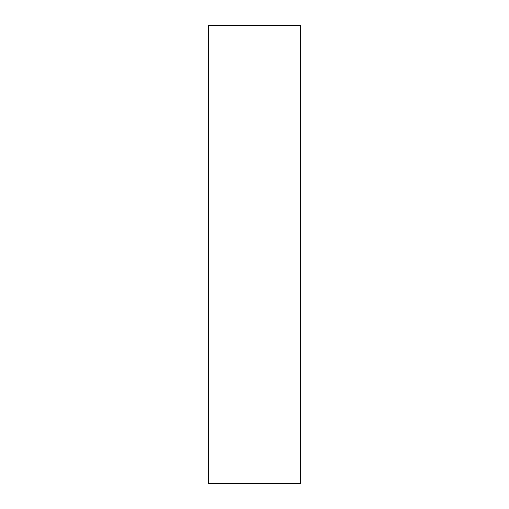 <?xml version="1.0" encoding="UTF-8"?>
<svg xmlns="http://www.w3.org/2000/svg" width="509" height="509" viewBox="0 0 509 509"><rect width="100%" height="100%" fill="white"/><g stroke="black" fill="none" stroke-linecap="round" stroke-linejoin="round"><path stroke-width="0.76" d="M300.31 254.5L300.31 25.45L208.69 25.45L208.69 483.55L300.31 483.55L300.31 254.5"/></g></svg>
